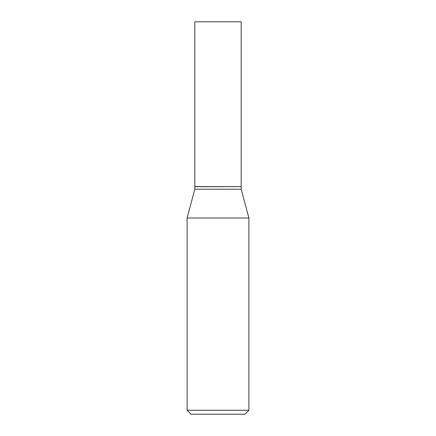 <?xml version="1.0" encoding="UTF-8"?>
<svg xmlns="http://www.w3.org/2000/svg" width="436" height="436" viewBox="0 0 436 436"><rect width="100%" height="100%" fill="white"/><g stroke="black" fill="none" stroke-linecap="round" stroke-linejoin="round"><path stroke-width="0.65" d="M241.179 21.8L194.821 21.8L194.821 186.581L241.179 186.581L241.179 21.8M241.048 186.581L194.821 186.712L194.821 189.197L187.104 218L187.104 410.276L248.896 410.276L244.972 414.2L191.028 414.2L187.104 410.276M241.179 186.712L241.179 189.197L194.821 189.197M241.179 189.197L248.896 218L187.104 218M248.896 218L248.896 410.276"/></g></svg>
